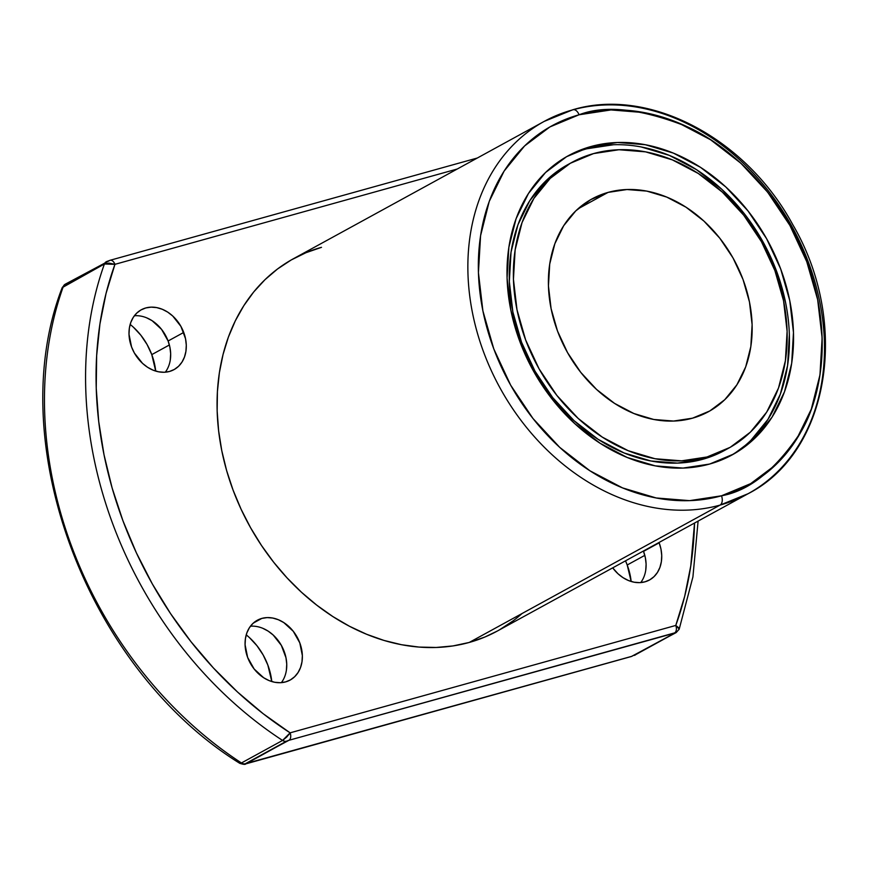 <?xml version="1.0" encoding="UTF-8"?>
<svg xmlns="http://www.w3.org/2000/svg" width="869" height="869" viewBox="0 0 869 869"><rect width="100%" height="100%" fill="white"/><g stroke="black" fill="none" stroke-linecap="round" stroke-linejoin="round"><path stroke-width="1.3" d="M261.851 618.402A34.108 26.809 -118.7 0 1 299.805 642.897A34.108 26.809 -118.7 0 1 285.586 681.904A34.108 26.809 -118.7 0 1 248.816 660.266A34.108 26.809 -118.7 0 1 257.333 620.238A34.108 26.809 -118.7 0 1 261.851 618.402L253.357 623.051L261.851 618.402L267.163 617.598L272.736 618.044L278.341 619.727L283.772 622.573L293.277 631.296L299.805 642.897L302.358 655.595L301.999 661.754L300.555 667.468L298.078 672.519L294.667 676.712L290.452 679.884L285.586 681.904L280.274 682.719L274.702 682.274L269.097 680.59L263.665 677.744L254.161 669.021L247.632 657.42L245.08 644.722L245.438 638.552L246.883 632.838L249.36 627.798L252.77 623.605L256.985 620.433L261.851 618.402A34.108 26.809 -118.7 0 1 298.621 640.051A34.108 26.809 -118.7 0 1 290.105 680.079A34.108 26.809 -118.7 0 1 285.586 681.904A34.108 26.809 -118.7 0 1 247.632 657.42A34.108 26.809 -118.7 0 1 261.851 618.402L253.357 623.051M644.809 555.356L627.212 564.991A56.854 44.677 61.3 0 1 631.155 581.48L627.212 564.991L644.809 555.356L627.212 564.991A56.854 44.677 61.3 0 0 625.517 560.842L627.212 564.991A56.854 44.677 61.3 0 0 625.517 560.842M659.039 542.484A34.108 26.809 -118.7 0 1 659.169 542.821L659.039 542.484A34.108 26.809 -118.7 0 1 659.169 542.821L643.538 551.37A34.108 26.809 61.3 0 0 643.418 551.033L645.352 557.702L646.101 564.079L645.743 570.238M169.368 344.982L151.782 354.617A56.854 44.677 61.3 0 1 155.714 371.096L151.782 354.617L169.368 344.982L151.782 354.617A56.854 44.677 61.3 0 0 130.154 324.419A56.854 44.677 61.3 0 1 151.782 354.617L147.078 344.526L140.897 335.282L133.457 327.255M170.302 359.864L170.661 353.694L169.922 347.328L168.108 340.996A34.108 26.809 61.3 0 1 165.284 372.204A34.108 26.809 61.3 0 0 168.108 340.996L183.728 332.436A34.108 26.809 -118.7 0 1 169.52 371.454A34.108 26.809 -118.7 0 1 131.567 346.97A34.108 26.809 -118.7 0 1 145.775 307.952A34.108 26.809 -118.7 0 1 183.728 332.436A34.108 26.809 -118.7 0 1 174.028 369.618A34.108 26.809 -118.7 0 1 131.567 346.97L129.003 334.261L129.362 328.102L130.806 322.388L133.283 317.337L136.694 313.144L140.908 309.983L145.775 307.952L151.087 307.148L156.659 307.593L162.264 309.266L167.695 312.112L172.735 316.023L180.915 326.386L185.542 338.769L186.281 345.145L185.923 351.304L184.478 357.018L182.001 362.069L178.59 366.262L174.376 369.423L169.52 371.454L164.198 372.258L158.625 371.813L153.02 370.14L147.6 367.294L142.549 363.383L134.38 353.02L131.567 346.97A34.108 26.809 -118.7 0 1 141.256 309.788A34.108 26.809 -118.7 0 1 183.728 332.436L168.108 340.996A34.108 26.809 61.3 0 0 134.38 315.762A34.108 26.809 61.3 0 1 168.108 340.996L161.58 329.394L152.075 320.672L146.644 317.826M497.405 631.003L484.783 637.075L469.227 642.452L720.032 505.106A212.242 166.794 -118.7 0 1 491.235 370.455A212.242 166.794 -118.7 0 1 544.211 121.388A212.242 166.794 -118.7 0 1 572.302 109.983A7.582 4.606 74.4 0 1 579.047 114.784A204.66 160.841 -118.7 0 1 806.769 261.71A204.66 160.841 -118.7 0 1 721.498 495.797A7.582 4.606 74.4 0 1 720.032 505.106L748.111 493.701A212.242 166.794 61.3 0 0 801.099 244.623A212.242 166.794 61.3 0 0 572.302 109.983A7.582 4.606 74.4 0 1 572.953 109.722A7.582 4.606 74.4 0 1 579.047 114.784C605.302 104.671 641.344 108.647 687.194 126.733C731.731 146.611 783.219 196.861 806.769 261.71C831.568 326.201 823.834 392.951 801.153 431.545C776.202 469.347 749.654 490.768 721.498 495.797A7.582 4.606 74.4 0 1 720.032 505.106L469.227 642.452A212.242 166.794 61.3 0 0 497.318 631.046L748.111 493.701C829.71 452.162 850.251 322.768 792.843 224.767C746.199 138.269 649.078 86.759 572.899 109.733A7.582 4.606 74.4 0 1 579.047 114.784L549.881 126.95L524.583 145.959L504.107 171.106L489.247 201.402L480.579 235.684L478.428 272.649L482.892 310.863L493.777 348.871L510.679 385.195L532.947 418.456L559.723 447.361L589.975 470.813L622.552 487.9L656.193 497.97L689.606 500.642L721.498 495.797L750.664 483.631L775.974 464.622L796.449 439.475L811.298 409.18L819.967 374.897L822.117 337.932L817.664 299.707L806.769 261.71L789.867 225.375L767.599 192.125L740.822 163.209L710.57 139.768L677.994 122.681L644.364 112.612L610.95 109.939L579.047 114.784A204.66 160.841 61.3 0 0 493.777 348.871A204.66 160.841 61.3 0 0 721.498 495.797A7.582 4.606 74.4 0 1 720.032 505.106A212.242 166.794 61.3 0 0 748.111 493.701M608.072 192.397A121.28 95.308 -118.7 0 1 743.017 279.46A121.28 95.308 -118.7 0 1 692.484 418.185A121.28 95.308 -118.7 0 1 561.743 341.245A121.28 95.308 -118.7 0 1 592.017 198.914A121.28 95.308 -118.7 0 1 608.072 192.397L577.885 208.929L608.072 192.397L626.973 189.529L646.764 191.104L666.708 197.078L686.01 207.202L703.933 221.095L719.804 238.225L733.001 257.93L743.017 279.46L749.469 301.988L752.109 324.637L750.838 346.535L745.7 366.859L736.89 384.804L724.757 399.707L709.767 410.972L692.484 418.185L673.584 421.052L653.781 419.477L633.849 413.503L614.546 403.379L596.612 389.486L580.753 372.356L567.555 352.64L557.54 331.111L551.087 308.593L548.448 285.944L549.719 264.046L554.856 243.722L563.655 225.766L575.789 210.874L590.79 199.609L608.072 192.397A121.28 95.308 -118.7 0 1 738.802 269.336A121.28 95.308 -118.7 0 1 708.528 411.667A121.28 95.308 -118.7 0 1 692.484 418.185A121.28 95.308 -118.7 0 1 557.54 331.111A121.28 95.308 -118.7 0 1 608.072 192.397L577.885 208.929M724.583 450.403L702.88 459.245A162.97 128.08 61.3 0 0 724.442 450.479L728.559 448.23A162.97 128.08 -118.7 0 1 706.997 456.985L702.88 459.245L677.483 463.101L650.87 460.972L624.094 452.955L598.154 439.345L574.061 420.672L552.738 397.654L535 371.172L521.541 342.245L512.873 311.982L509.332 281.556L511.037 252.119L517.935 224.81L529.775 200.685L546.069 180.665L568.044 164.513M706.997 456.985L702.88 459.245L706.997 456.985A162.97 128.08 -118.7 0 1 525.658 339.996A162.97 128.08 -118.7 0 1 593.56 153.585A162.97 128.08 -118.7 0 1 774.898 270.585A162.97 128.08 -118.7 0 1 706.997 456.985L730.221 447.307L750.371 432.165L766.664 412.145L778.505 388.019L785.402 360.711L787.108 331.285L783.566 300.848L774.898 270.585L761.429 241.658L743.701 215.175L722.378 192.158L698.285 173.485L672.345 159.874L645.569 151.858L618.956 149.74L593.56 153.585L570.336 163.274L550.186 178.417L533.881 198.436L522.052 222.562L515.143 249.87L513.438 279.297L516.99 309.733L525.658 339.996L539.117 368.923L556.844 395.406L578.167 418.423L602.26 437.096L628.2 450.707L654.987 458.723L681.589 460.842L706.997 456.985A162.97 128.08 -118.7 0 1 531.307 353.596A162.97 128.08 -118.7 0 1 571.998 162.351A162.97 128.08 -118.7 0 1 593.56 153.585A162.97 128.08 -118.7 0 1 769.239 256.974A162.97 128.08 -118.7 0 1 728.559 448.23M590.92 146.535A170.552 134.032 -118.7 0 1 780.688 268.966A170.552 134.032 -118.7 0 1 709.636 464.046A170.552 134.032 -118.7 0 1 525.778 355.845A170.552 134.032 -118.7 0 1 568.348 155.703A170.552 134.032 -118.7 0 1 590.92 146.535L586.803 148.784A170.552 134.032 61.3 0 0 566.306 156.844A170.552 134.032 61.3 0 1 586.803 148.784L590.92 146.535L617.501 142.494L645.341 144.721L673.377 153.107L700.523 167.348L725.734 186.889L748.046 210.982L766.599 238.693L780.688 268.966L789.769 300.641L793.473 332.49L791.692 363.296L784.468 391.865L772.085 417.109L755.02 438.063L733.936 453.911L709.636 464.046L683.045 468.076L655.204 465.86L627.179 457.463L600.034 443.223L574.811 423.692L552.499 399.599L533.946 371.878L519.858 341.604L510.787 309.94L507.072 278.091L508.865 247.285L516.088 218.716L528.471 193.472L545.526 172.518L566.621 156.67L590.92 146.535A170.552 134.032 -118.7 0 1 774.779 254.736A170.552 134.032 -118.7 0 1 732.198 454.878A170.552 134.032 -118.7 0 1 709.636 464.046A170.552 134.032 -118.7 0 1 519.858 341.604A170.552 134.032 -118.7 0 1 590.92 146.535L586.803 148.784A170.552 134.032 61.3 0 1 770.032 255.627A170.552 134.032 61.3 0 1 730.134 455.986A170.552 134.032 61.3 0 0 770.043 255.638A170.552 134.032 61.3 0 0 586.803 148.784L613.395 144.754M239.551 762.971L241.452 762.96A363.85 285.934 -118.7 0 1 63.307 286.509L62.459 287.194L63.307 286.509A6.061 4.769 -118.7 0 1 65.175 284.25A6.061 4.769 -118.7 0 1 65.979 283.913A6.061 4.769 -118.7 0 0 63.307 286.509A6.061 4.769 -118.7 0 1 65.175 284.239L62.188 287.661L104.421 263.991A363.85 285.934 61.3 0 0 282.566 740.442L286.737 737.021L290.116 732.839A356.268 279.981 -118.7 0 1 114.947 264.339L109.266 263.155L104.421 263.991A363.85 285.934 61.3 0 0 282.566 740.442L283.761 739.66M245.655 763.916A6.061 3.693 -105.6 0 0 246.177 763.71L288.345 740.464L675.452 632.708L631.839 656.312L245.373 763.71A6.061 4.769 -118.7 0 1 241.452 762.96L282.566 740.442L241.452 762.96A363.85 285.934 -118.7 0 1 63.307 286.509L104.421 263.991A6.061 4.769 -118.7 0 1 106.29 261.732A6.061 4.769 -118.7 0 1 107.093 261.406L109.548 260.494A6.061 3.693 -105.6 0 1 110.037 260.298L65.175 284.239M108.907 263.155L104.421 263.991L114.947 264.339L457.235 169.02L114.947 264.339L106.051 293.429L99.935 323.974L96.655 355.682L96.231 388.247L98.697 421.356L104.008 454.693L112.112 487.933L122.942 520.759L136.39 552.858L152.325 583.914L170.585 613.644L191.017 641.746L213.405 667.957L237.541 692.028L263.198 713.731L290.116 732.839L675.778 625.441L684.674 596.351L690.79 565.806L694.548 523.04A356.268 279.981 61.3 0 1 675.778 625.441L679.178 628.124M643.538 551.37A34.108 26.809 61.3 0 1 640.725 582.578A34.108 26.809 61.3 0 0 643.538 551.37L659.169 542.821L660.983 549.154L661.722 555.519L661.363 561.678L659.919 567.392L657.442 572.443L654.031 576.636L649.816 579.808L644.95 581.828L639.638 582.643L634.066 582.197L628.461 580.514L623.03 577.668L617.989 573.757L612.699 567.859A34.108 26.809 -118.7 0 0 649.469 580.003A34.108 26.809 -118.7 0 0 659.169 542.821L643.538 551.37A34.108 26.809 61.3 0 0 643.418 551.033M513.155 620.824L499.469 629.84M469.227 642.452L452.966 645.928L436.151 647.47L418.934 647.068L401.5 644.711L384 640.431L366.62 634.272L349.501 626.277L332.838 616.545L316.772 605.161L301.456 592.234L287.052 577.885L273.692 562.254L261.504 545.493L250.598 527.765L241.093 509.234L233.066 490.083L226.613 470.509L221.78 450.674L218.619 430.796L217.152 411.048L217.413 391.626L219.379 372.714L223.051 354.498L228.373 337.15L235.303 320.846L243.776 305.736L253.715 291.962L265.012 279.666L277.569 268.955L291.256 259.94L305.942 252.716L321.497 247.328A212.242 166.794 -118.7 0 0 233.066 490.083A212.242 166.794 -118.7 0 0 469.227 642.452A212.242 166.794 -118.7 0 1 240.431 507.811A212.242 166.794 -118.7 0 1 293.418 258.734L544.211 121.388A212.242 166.794 -118.7 0 0 491.235 370.455A212.242 166.794 -118.7 0 0 720.032 505.106L469.227 642.452A212.242 166.794 61.3 0 0 522.052 613.525M750.914 440.311L767.968 419.369L780.351 394.113L787.575 365.545L789.367 334.739M785.652 302.89L776.582 271.226L762.493 240.952M743.94 213.231L721.628 189.149L696.406 169.607L669.26 155.366L641.235 146.97M702.88 459.245A162.97 128.08 -118.7 0 1 527.201 355.856A162.97 128.08 -118.7 0 1 567.881 164.599A162.97 128.08 -118.7 0 1 569.955 163.502A162.97 128.08 -118.7 0 0 526.581 354.498A162.97 128.08 -118.7 0 0 702.88 459.245A162.97 128.08 61.3 0 0 726.473 449.338M271.791 681.557A56.854 44.677 61.3 0 0 246.231 634.87A56.854 44.677 61.3 0 1 271.791 681.557L267.848 665.067L263.155 654.976L256.974 645.743L249.533 637.716M679.091 627.918L678.939 629.601M286.379 670.314L286.737 664.155L285.988 657.79L281.36 645.395L273.192 635.033L268.141 631.122L262.72 628.276M281.36 682.654A34.108 26.809 61.3 0 0 281.61 645.841A34.108 26.809 61.3 0 0 250.457 626.212A34.108 26.809 61.3 0 1 281.61 645.841A34.108 26.809 61.3 0 1 281.36 682.654M106.29 261.732A6.061 4.769 -118.7 0 0 104.421 263.991A363.85 285.934 61.3 0 0 282.566 740.442A6.061 4.769 -118.7 0 0 286.488 741.192L288.942 740.29A6.061 3.693 -105.6 0 0 290.116 732.839L282.566 740.442A6.061 4.769 -118.7 0 0 286.488 741.192L245.373 763.71L288.942 740.29A6.061 3.693 -105.6 0 0 290.116 732.839L675.778 625.441L679.2 629.145L676.212 632.556L631.35 656.508A6.061 3.693 -105.6 0 0 631.839 656.312L245.373 763.71A6.061 4.769 -118.7 0 1 241.452 762.96L239.757 763.319M245.699 763.905A6.061 3.693 -105.6 0 0 246.177 763.71L631.839 656.312A6.061 3.693 -105.6 0 1 631.35 656.508L245.699 763.905C245.351 764.677 243.374 764.481 239.768 763.319C86.943 668.587 2.183 442.299 62.188 287.661L62.188 287.672M635.109 655.074A6.061 4.769 -118.7 0 1 634.294 655.4L675.409 632.882L634.294 655.4A6.061 4.769 -118.7 0 0 635.098 655.074M288.725 734.772L290.116 732.839L675.778 625.441A6.061 3.693 -105.6 0 1 674.594 632.893L288.942 740.29L675.409 632.882A6.061 4.769 -118.7 0 0 676.212 632.556A6.061 4.769 -118.7 0 1 675.409 632.882L674.594 632.893A6.061 3.693 -105.6 0 0 675.778 625.441A356.268 279.981 61.3 0 0 694.548 523.04M288.942 740.29A6.061 3.693 -105.6 0 0 290.116 732.839A356.268 279.981 -118.7 0 1 114.947 264.339A6.061 3.693 -105.6 0 0 110.081 260.287M457.235 169.02L114.947 264.339A6.061 3.693 -105.6 0 0 110.037 260.298L477.331 158.017M183.728 332.436L168.108 340.996M240.724 763.286L241.452 762.96A363.85 285.934 -118.7 0 1 63.307 286.509L104.421 263.991A6.061 4.769 -118.7 0 1 107.093 261.406L107.278 261.308M109.548 260.494A6.061 3.693 -105.6 0 1 114.947 264.339L114.871 264.306M245.373 763.71A6.061 4.769 -118.7 0 1 241.452 762.96L282.566 740.442A6.061 4.769 -118.7 0 0 286.488 741.192M659.169 542.821A34.108 26.809 -118.7 0 1 649.339 580.068A34.108 26.809 -118.7 0 1 612.699 567.859M720.032 505.106A212.242 166.794 -118.7 0 1 483.87 352.738A212.242 166.794 -118.7 0 1 572.302 109.983M579.047 114.784A204.66 160.841 61.3 0 0 493.777 348.871A204.66 160.841 61.3 0 0 721.498 495.797M631.155 581.48A56.854 44.677 61.3 0 0 627.212 564.991M155.714 371.096A56.854 44.677 61.3 0 0 151.782 354.617M679.167 628.081L679.221 629.058M630.84 656.584A6.061 3.693 -105.6 0 0 631.839 656.312M635.804 654.574A6.061 4.769 -118.7 0 1 634.294 655.4M674.594 632.893A6.061 3.693 -105.6 0 0 675.778 625.441M567.881 164.599L571.998 162.351M679.2 629.134L692.919 576.918L698.1 521.085M572.899 109.733L544.211 121.388"/></g></svg>
